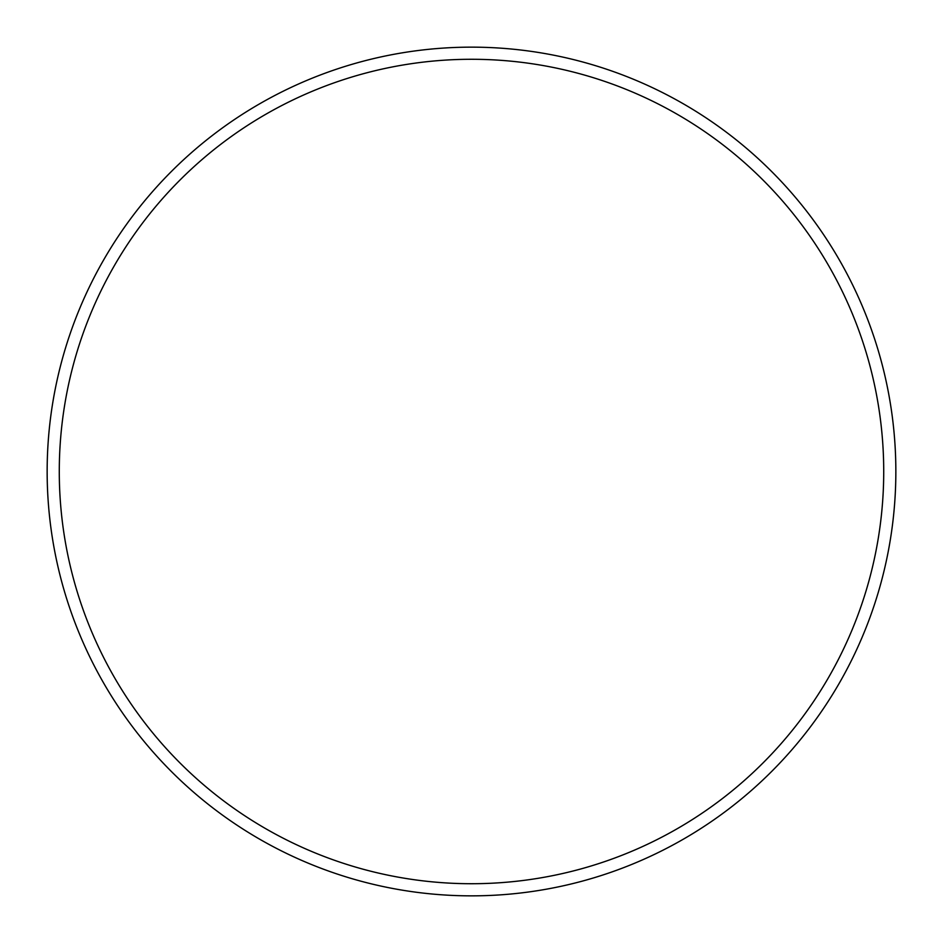 <?xml version="1.0" encoding="UTF-8"?>
<svg xmlns="http://www.w3.org/2000/svg" width="943" height="943" viewBox="0 0 943 943"><rect width="100%" height="100%" fill="white"/><g stroke="black" fill="none" stroke-linecap="round" stroke-linejoin="round"><path stroke-width="1.41" d="M883.721 471.5A412.221 412.221 0 0 0 471.5 59.279A412.221 412.221 0 0 0 59.279 471.5A412.221 412.221 0 0 0 471.5 883.721A412.221 412.221 0 0 0 883.721 471.5M47.15 471.5A424.35 424.35 0 0 1 471.5 47.15A424.35 424.35 0 0 1 895.85 471.5A424.35 424.35 0 0 1 471.5 895.85A424.35 424.35 0 0 1 47.15 471.5"/></g></svg>
